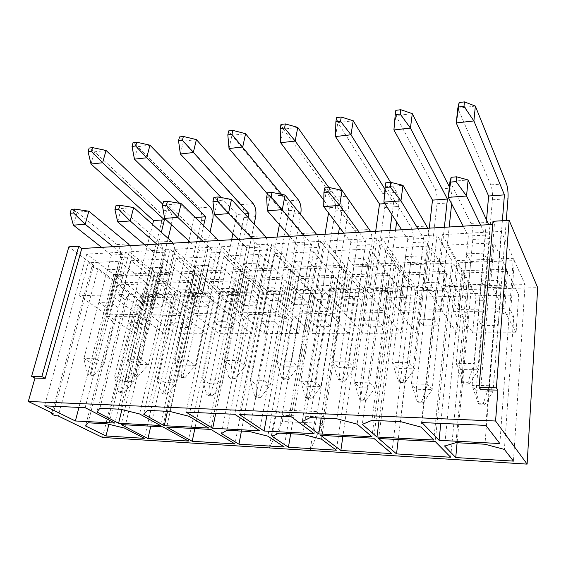 <?xml version="1.0" encoding="UTF-8"?>
<svg xmlns="http://www.w3.org/2000/svg" width="566" height="566" viewBox="0 0 566 566"><rect width="100%" height="100%" fill="white"/><g stroke="black" fill="none" stroke-linecap="round" stroke-linejoin="round"><path stroke-width="0.42" stroke-dasharray="2.83 2.12" d="M480.619 225.148L485.437 235.116L474.273 363.528L467.948 382.319L462.549 382.199L463.887 383.996L469.264 384.116L467.948 382.319M463.207 226.167L468.315 236.029L485.437 235.116M463.887 383.996L460.71 369.541L456.189 363.301L474.273 363.528L478.532 369.817L460.71 369.541L472.801 239.432C473.226 232.789 472.61 227.44 470.962 223.4L449.984 181.474L468.11 179.981M469.264 384.116L478.532 369.817L489.654 238.562C490.007 233.532 489.682 228.905 488.684 224.674M468.315 236.029L456.189 363.301L462.549 382.199M417.963 228.82L423.8 238.406L409.289 362.707L403.282 380.868L398.231 380.755L399.837 382.503L404.867 382.616L403.282 380.868M401.648 229.775L407.739 239.262L423.8 238.406M399.837 382.503L397.785 368.544L392.394 362.495L409.289 362.707L414.453 368.806L397.785 368.544L413.123 242.503C413.675 236.057 412.968 230.886 411.001 226.987L386.04 186.738L402.971 185.344M404.867 382.616L414.453 368.806L428.95 241.689C429.417 236.807 429.049 232.322 427.854 228.24M407.739 239.262L392.394 362.495L398.231 380.755M383.911 202.133L386.04 186.738L385.764 182.804M359.219 232.265L365.947 241.491L348.522 361.943L342.798 379.517L338.079 379.411L339.911 381.109L344.616 381.215L342.798 379.517M343.902 233.157L350.849 242.298L365.947 241.491M339.911 381.109L338.843 367.61L332.702 361.745L348.522 361.943L354.472 367.858L338.843 367.61L357.012 245.389C357.677 239.128 356.891 234.112 354.649 230.355L326.235 191.662L342.083 190.36L346.25 196.31C348.316 199.883 349.045 204.46 348.43 210.043L320.957 386.712L306.864 386.337L335.256 210.976C335.893 205.437 335.157 200.895 333.034 197.35L283.283 129.161L297.758 127.421M344.616 381.215L354.472 367.858L371.912 244.625C372.47 239.878 372.06 235.534 370.695 231.586M350.849 242.298L332.702 361.745L338.079 379.411M323.724 206.597L326.235 191.662L324.693 187.962M304.034 235.498L311.526 244.392L291.575 361.221L286.12 378.251L281.684 378.152L283.715 379.8L288.136 379.899L286.12 378.251M289.629 236.34L297.313 245.156L311.526 244.392M283.715 379.8L283.516 366.733L276.732 361.037L291.575 361.221L298.197 366.966L283.516 366.733L304.161 248.106C304.925 242.022 304.069 237.161 301.586 233.525L270.173 196.282L285.038 195.058M288.136 379.899L298.197 366.966L318.205 247.384C318.849 242.779 318.41 238.562 316.889 234.741M297.313 245.156L276.732 361.037L281.684 378.152M267.343 210.771L270.173 196.282L267.52 192.794M252.089 238.541L260.254 247.13L238.102 360.549L232.881 377.055L228.714 376.963L230.914 378.569L235.074 378.661L232.881 377.055M238.512 239.333L246.847 247.844L260.254 247.13M230.914 378.569L231.494 365.912L224.143 360.372L238.102 360.549L245.304 366.131L231.494 365.912L254.297 250.674C255.139 244.753 254.219 240.034 251.53 236.524L217.514 200.619L231.487 199.465M235.074 378.661L245.304 366.131L267.548 249.995C268.27 245.51 267.803 241.413 266.154 237.713M246.847 247.844L224.143 360.372L228.714 376.963M214.401 214.698L217.514 200.619L213.891 197.322M203.116 241.406L211.861 249.712L187.785 359.912L182.79 375.937L178.863 375.852L181.212 377.409L185.132 377.501L182.79 375.937M190.296 242.163L199.19 250.384L211.861 249.712M181.212 377.409L182.471 365.134L174.639 359.75L187.785 359.912L195.496 365.346L182.471 365.134L207.156 253.101C208.083 247.335 207.106 242.75 204.241 239.347L167.96 204.701L181.12 203.611M185.132 377.501L195.496 365.346L219.693 252.457C220.485 248.092 219.997 244.116 218.228 240.522M199.19 250.384L174.639 359.75L178.863 375.852M164.607 218.391L167.96 204.701L163.489 201.581M156.853 244.123L166.107 252.153L140.361 359.318L135.571 374.883L131.864 374.798L134.347 376.319L138.04 376.404L135.571 374.883M144.733 244.83L154.115 252.79L166.107 252.153M134.347 376.319L136.208 364.405L127.951 359.162L140.361 359.318L148.504 364.596L136.208 364.405L162.541 255.393C163.532 249.776 162.513 245.319 159.478 242.022L121.244 208.543L133.661 207.524M138.04 376.404L148.504 364.596L174.413 254.785C175.262 250.533 174.752 246.663 172.885 243.182M154.115 252.79L127.951 359.162L131.864 374.798M117.678 221.865L121.244 208.543L116.023 205.592M113.087 246.684L122.787 254.459L95.576 358.752L90.984 373.885L87.482 373.801L90.072 375.286L93.567 375.371L90.984 373.885M101.618 247.356L111.424 255.068L122.787 254.459M90.072 375.286L92.47 363.712L83.853 358.603L95.576 358.752L104.102 363.896L92.47 363.712L120.247 257.572C121.294 252.096 120.233 247.759 117.063 244.562L77.125 212.179L88.855 211.21M93.567 375.371L104.102 363.896L131.51 256.992C132.409 252.846 131.878 249.082 129.918 245.701M111.424 255.068L83.853 358.603L87.482 373.801M73.382 225.148L77.125 212.179L71.245 209.378M479.374 404.803L484.482 404.973L483.314 403.374L478.192 403.204L479.374 404.803L476.14 390.851L472.129 385.312L489.293 385.722L493.071 391.304L476.14 390.851L492.392 199.791C492.738 193.791 492.208 188.832 490.814 184.905L457.823 108.191L475.355 106.083M484.482 404.973L493.071 391.304L506.287 220.499M486.569 219.53L472.129 385.312L478.192 403.204M502.375 220.733L489.293 385.722L483.314 403.374M418.451 402.744L423.241 402.9L421.833 401.344L417.022 401.188L418.451 402.744L416.229 389.252L411.432 383.861L427.528 384.243L432.127 389.677L416.229 389.252L437.051 203.732C437.504 197.895 436.895 193.077 435.226 189.292L395.896 115.634L412.303 113.66M451.64 203.838L451.76 202.685C452.184 196.798 451.597 191.952 449.998 188.124L449.397 186.936M423.241 402.9L432.127 389.677L449.206 226.987M429.283 228.155L411.432 383.861L417.022 401.188M444.374 227.27L427.528 384.243L421.833 401.344M393.908 129.954L395.896 115.634L395.839 110.328M384.979 189.193L393.603 202.989L392.026 214.776M384.866 203.633L393.603 202.989M361.228 400.806L365.735 400.961L364.108 399.44L359.594 399.292L361.228 400.806L359.912 387.752L354.422 382.503L369.548 382.864L374.862 388.149L359.912 387.752L384.753 207.453C385.305 201.765 384.625 197.095 382.715 193.43L337.831 122.61L353.226 120.756M396.632 221.957L398.662 206.463C399.186 200.739 398.528 196.027 396.681 192.334L390.646 182.394M365.735 400.961L374.862 388.149L395.563 230.136M375.683 231.296L354.422 382.503L359.594 399.292M389.924 230.461L369.548 382.864L364.108 399.44M335.489 136.533L337.831 122.61L336.579 117.615M328.903 187.608L342.741 206.717L339.473 227.327M323.816 200.237L329.412 207.694L342.741 206.717M311.625 399.129L309.821 397.65L305.562 397.509L307.388 398.988L311.625 399.129L320.957 386.712L315.021 381.562L309.821 397.65M307.388 398.988L306.864 386.337L300.772 381.222L305.562 397.509M325.025 234.267L300.772 381.222L315.021 381.562L338.496 233.475M280.637 142.703L283.283 129.161L280.984 124.456M329.412 207.694L328.549 212.943M281.564 194.35L294.589 210.248L263.643 380.331L258.655 395.959L254.643 395.825L256.631 397.268L260.629 397.403L258.655 395.959M267.315 193.834L281.96 211.168L294.589 210.248M256.631 397.268L256.822 385L250.2 380.012L263.643 380.331L270.124 385.354L256.822 385L288.342 214.316C289.056 208.911 288.264 204.496 285.95 201.064L231.94 135.331L245.573 133.696M260.629 397.403L270.124 385.354L300.68 214.266M277.092 237.076L250.2 380.012L254.643 395.825M229.025 148.518L231.94 135.331L228.721 130.888M281.96 211.168L279.427 224.638M221.115 197.527L236.956 214.464L244.76 213.898M208.698 395.648L212.476 395.775L210.368 394.368L206.576 394.24L208.698 395.648L209.526 383.741L202.451 378.873L215.144 379.178L222.105 384.073L209.526 383.741L243.812 217.493C244.597 212.215 243.748 207.913 241.279 204.588L183.525 141.146L196.395 139.604M212.476 395.775L222.105 384.073L254.169 224.129M231.657 239.736L202.451 378.873L206.576 394.24M248.134 217.563L215.144 379.178L210.368 394.368M180.384 153.987L183.525 141.146L179.493 136.944M236.956 214.464L232.937 233.631M179.655 203.364L194.216 217.599L195.305 217.521M163.362 394.113L166.942 394.24L164.706 392.861L161.119 392.74L163.362 394.113L164.756 382.545L157.284 377.798L169.298 378.081L176.67 382.864L164.756 382.545L201.489 220.499C202.331 215.356 201.446 211.168 198.822 207.934L137.807 146.644L149.962 145.179M166.942 394.24L176.67 382.864L210.05 231.968M188.528 242.262L157.284 377.798L161.119 392.74M203.604 225.65L169.298 378.081L164.706 392.861M134.453 159.159L137.807 146.644L133.045 142.653M194.216 217.599L188.86 240.833M120.424 392.663L123.82 392.776L121.478 391.431L118.075 391.318L120.424 392.663L122.327 381.413L114.502 376.772L125.893 377.048L133.626 381.71L122.327 381.413L161.211 223.372C162.109 218.342 161.183 214.259 158.43 211.125L94.55 151.837L106.061 150.457M171.441 224.709L171.951 222.608C172.835 217.542 171.915 213.432 169.199 210.276L162.831 204.241M123.82 392.776L133.626 381.71L168.144 238.406M152.594 224.483L114.502 376.772L118.075 391.318M161.338 232.308L125.893 377.048L121.478 391.431M91.027 164.048L94.55 151.837L89.159 148.051M221.384 288.681L233.694 288.313L240.125 294.193L227.928 294.511L221.384 288.681L214.415 321.856L226.874 321.729L233.496 327.254L221.157 327.339L214.415 321.856M227.928 294.511L221.157 327.339M233.694 288.313L226.874 321.729M240.125 294.193L233.496 327.254M437.058 234.94L381.802 237.968L399.101 262.971L452.029 260.813L437.058 234.94L431.433 285.809L425.413 285.979L429.941 246.019L385.977 248.177L380.727 287.231L375.017 287.394L379.885 293.62L362.304 424.373M381.802 237.968L375.017 287.394M376.935 238.229L325.068 241.074L344.595 265.199L394.431 263.162L376.935 238.229L370.058 287.535L364.419 287.691L369.923 248.969L328.669 250.993L322.535 288.872L317.186 289.021L322.67 295.028L302.244 421.571M325.068 241.074L317.186 289.021M380.727 287.231L383.621 291.002L389.351 286.99L416.456 286.226L400.53 421.62M389.351 286.99L371.961 420.354M385.977 248.177L403.197 272.869L445.308 271.376L441.296 309.715L428.002 289.849L435.657 292.247L421.069 427.118M435.657 292.247L431.433 285.809M452.029 260.813L433.754 440.03M146.983 290.91L154.157 296.457L143.156 296.747L135.897 291.242L146.983 290.91L139.215 322.627L146.594 327.863L135.479 327.94L128.015 322.74L139.215 322.627M135.897 291.242L128.015 322.74M143.156 296.747L135.479 327.94M154.157 296.457L146.594 327.863M171.71 302.668L147.719 283.807L117.77 284.832L142.54 303.312L171.71 302.668L164.465 333.883L139.795 316.097L143.849 316.04L150.436 320.816L124.69 428.144M142.54 303.312L135.012 333.975L113.653 319.344L112.507 321.247L105.665 316.585L109.542 316.528L113.653 319.344L115.407 316.444L133.753 316.182L107.031 423.842M117.77 284.832L109.542 316.528M147.719 283.807L139.795 316.097M150.436 320.816L133.753 316.182M164.465 333.883L135.012 333.975M116.157 276.406L140.842 295.112L177.561 294.108L153.867 274.913L116.157 276.406L105.665 316.585M153.867 274.913L143.849 316.04M112.507 321.247L85.544 425.95M140.842 295.112L108.891 424.295M177.561 294.108L144.372 438.339M189.2 289.643L196.027 295.353L184.452 295.657L177.526 289.997L189.2 289.643L181.877 322.188L188.903 327.565L177.2 327.65L170.076 322.309L181.877 322.188M177.526 289.997L170.076 322.309M184.452 295.657L177.2 327.65M196.027 295.353L188.903 327.565M213.651 301.735L190.869 282.328L159.308 283.41L182.981 302.414L213.651 301.735L206.852 333.749L183.412 315.474L190.869 282.328M182.981 302.414L175.856 333.848L151.504 315.927L183.412 315.474M159.308 283.41L151.504 315.927M206.852 333.749L175.856 333.848M157.383 274.772L180.986 294.016L219.587 292.955L197.102 273.194L157.383 274.772L121.145 424.599M197.102 273.194L162.831 426.849M180.986 294.016L150.782 426.198M219.587 292.955L188.436 441.055M115.485 275.769L107.519 269.727L118.931 269.225L126.812 275.317L115.485 275.769L107.016 308.13L98.809 302.421L110.342 302.152L118.457 307.904L107.016 308.13M126.812 275.317L118.457 307.904M107.519 269.727L98.809 302.421M118.931 269.225L110.342 302.152M115.414 283.078L145.434 282.01L119.086 261.294L88.246 262.808L115.414 283.078L107.123 314.873L79.155 295.714L110.306 294.836L119.086 261.294M88.246 262.808L79.155 295.714M145.434 282.01L137.446 314.399L110.306 294.836M137.446 314.399L107.123 314.873M113.816 274.63L151.61 273.088L125.581 252.004L86.761 254.127L113.816 274.63L78.95 407.386M86.761 254.127L44.544 405.864M151.61 273.088L114.898 423.071M125.581 252.004L85.141 407.662M150.415 267.831L162.463 267.301L169.977 273.583L158.034 274.064L150.415 267.831L142.158 301.409L154.341 301.119L162.081 307.048L150.004 307.281L142.158 301.409M158.034 274.064L150.004 307.281M169.977 273.583L162.081 307.048M162.463 267.301L154.341 301.119M157.058 281.599L188.697 280.474L163.609 259.108L131.029 260.707L157.058 281.599L149.183 314.222L126.72 297.688L128.751 294.313L148.731 293.754L159.506 296.839L155.317 293.57L163.609 259.108M131.029 260.707L122.376 294.497L126.72 297.688L125.39 299.895L96.913 411.977M188.697 280.474L181.177 313.727L159.506 296.839L166.652 298.876L139.632 413.972M181.177 313.727L149.183 314.222M155.134 272.939L194.959 271.312L170.21 249.556L129.211 251.806L155.134 272.939L121.923 409.558M129.211 251.806L118.16 294.617L125.39 299.895M194.959 271.312L160.383 425.49M166.652 298.876L159.739 293.443L155.317 293.57M170.21 249.556L159.739 293.443M148.731 293.754L120.579 409.225M128.751 294.313L99.899 408.312M195.723 265.836L208.458 265.27L215.561 271.758L202.939 272.26L195.723 265.836L187.976 300.334L200.866 300.03L208.189 306.135L195.419 306.39L187.976 300.334M202.939 272.26L195.419 306.39M215.561 271.758L208.189 306.135M208.458 265.27L200.866 300.03M200.951 280.043L234.345 278.861L210.708 256.794L176.238 258.485L200.951 280.043L193.565 313.536L172.22 296.506L174.837 293.018L195.999 292.424L206.93 295.601L202.975 292.233L210.708 256.794M176.238 258.485L168.095 293.209L172.22 296.506L170.507 298.784L143.637 414.163M234.345 278.861L227.355 313.019L206.93 295.601L214.181 297.709L188.994 416.279M227.355 313.019L193.565 313.536M198.68 271.164L240.706 269.444L217.408 246.974L174.038 249.351L198.68 271.164L167.494 411.305M174.038 249.351L163.624 293.337L170.507 298.784M240.706 269.444L208.571 428.052M214.181 297.709L207.658 292.098L202.975 292.233M217.408 246.974L207.658 292.098M195.999 292.424L169.637 411.397M174.837 293.018L147.662 410.428M243.642 263.721L257.127 263.126L263.749 269.819L250.398 270.357L243.642 263.721L236.482 299.195L250.144 298.869L256.978 305.173L243.458 305.442L236.482 299.195M250.398 270.357L243.458 305.442M263.749 269.819L256.978 305.173M257.127 263.126L250.144 298.869M247.292 278.401L282.59 277.149L260.622 254.339L224.086 256.136L247.292 278.401L240.458 312.814L216.516 291.851L253.526 290.811L260.622 254.339M224.086 256.136L216.516 291.851M282.59 277.149L276.208 312.262L253.526 290.811M276.208 312.262L240.458 312.814M244.632 269.282L289.042 267.47L267.421 244.229L221.469 246.748L244.632 269.282L215.696 413.435M221.469 246.748L186.058 412.126M289.042 267.47L259.702 430.776M267.421 244.229L234.749 414.284M294.412 261.478L308.718 260.848L314.795 267.775L300.645 268.341L294.412 261.478L287.931 297.985L302.435 297.645L308.703 304.154L294.362 304.437L287.931 297.985M300.645 268.341L294.362 304.437M314.795 267.775L308.703 304.154M308.718 260.848L302.435 297.645M296.287 276.661L333.657 275.338L313.592 251.736L274.807 253.646L296.287 276.661L290.075 312.05L267.909 290.408L307.239 289.297L313.592 251.736M274.807 253.646L267.909 290.408M333.657 275.338L327.962 311.463L307.239 289.297M327.962 311.463L290.075 312.05M293.195 267.301L340.194 265.383L320.498 241.321L271.722 243.996L293.195 267.301L266.827 415.699M271.722 243.996L239.319 414.482M340.194 265.383L314.059 433.662M320.498 241.321L291.257 416.781M348.295 259.101L363.492 258.429L368.94 265.603L353.92 266.211L348.295 259.101L342.586 296.704L358.009 296.343L363.634 303.072L348.394 303.376L342.586 296.704M353.92 266.211L348.394 303.376M368.94 265.603L363.634 303.072M363.492 258.429L358.009 296.343M328.669 250.993L348.168 274.821L387.802 273.413L369.923 248.969M348.168 274.821L342.678 311.236L325.811 292.509L330.622 288.639L356.028 287.924L367.426 291.426L364.419 287.691M322.535 288.872L325.811 292.509L322.67 295.028M387.802 273.413L382.892 310.621L367.426 291.426L374.982 293.74L357.146 424.132M382.892 310.621L342.678 311.236M344.595 265.199L321.17 418.104M394.431 263.162L371.961 436.747M374.982 293.74L370.058 287.535M356.028 287.924L336.897 418.805M330.622 288.639L310.225 417.623M405.581 256.575L421.762 255.86L426.488 263.296L410.513 263.94L405.581 256.575L400.756 295.339L417.199 294.95L422.08 301.919L405.85 302.244L400.756 295.339M410.513 263.94L405.85 302.244M426.488 263.296L422.08 301.919M421.762 255.86L417.199 294.95M445.308 271.376L429.941 246.019M403.197 272.869L398.521 310.38L383.621 291.002L379.885 293.62M416.456 286.226L428.002 289.849L425.413 285.979M441.296 309.715L398.521 310.38M399.101 262.971L379.036 420.665M168.095 293.209L163.624 293.337M122.376 294.497L118.16 294.617M115.407 316.444L88.098 422.816M51.867 412.897L92.124 266.027L93.652 265.376L53.147 413.52M92.124 266.027C92.647 267.562 94.656 268.461 98.144 268.737L58.256 415.996M481.22 280.913L497.641 280.418L501.115 287.309L484.913 287.74L481.22 280.913L477.895 319.153L494.585 318.976L498.165 325.408L481.701 325.528L477.895 319.153M484.913 287.74L481.701 325.528M497.641 280.418L494.585 318.976M501.115 287.309L498.165 325.408M518.682 294.943L507.568 271.461L462.931 272.996L475.992 295.891L518.682 294.943L516.079 332.758L504.617 310.868L510.723 310.776L513.744 316.705L504.398 449.425M475.992 295.891L472.695 332.9L461.417 314.993L457.13 317.349L453.43 311.597L459.231 311.519L461.417 314.993L467.99 311.392L495.519 310.996L484.97 444.225M462.931 272.996L459.231 311.519M507.568 271.461L504.617 310.868M513.744 316.705L495.519 310.996M516.079 332.758L472.695 332.9M458.255 262.836L471.436 286.049L525.099 284.585L514.338 260.615L458.255 262.836L453.43 311.597M514.338 260.615L510.723 310.776M457.13 317.349L444.664 446.079M471.436 286.049L457.102 442.725M525.099 284.585L513.426 461.113M102.503 437.447L137.191 297.964L98.144 268.737M480.647 389.67L494.373 224.341L492.724 224.44M242.715 271.39L200.81 273.053L223.181 292.855L263.813 291.745L242.715 271.39L210.877 429.438M341.892 267.449L295.042 269.31L314.427 290.358L359.629 289.12L341.892 267.449L334.817 313.302L339.777 318.672L332.766 316.606L329.745 313.373L334.817 313.302M453.309 263.034L400.587 265.121L416.109 287.57L466.702 286.184L453.309 263.034L435.24 441.544M137.191 297.964L537.7 287.677M93.652 265.376L68.861 246.826M492.986 221.299L494.373 224.341M442.244 234.657L456.988 260.608L513.305 258.308L501.243 231.423L442.244 234.657L421.953 422.569M395.938 265.305L346.279 267.279L363.853 289L411.638 287.691L395.938 265.305L373.702 438.226M290.903 269.473L246.627 271.234L267.605 291.639L310.43 290.464L290.903 269.473L282.943 314.045L288.398 319.259L281.472 317.25L278.161 314.116L282.943 314.045M316.238 411.475L310.154 450.486L322.259 423.368L323.221 417.05L316.238 411.475L275.883 409.834L269.253 447.918L282.328 421.479L283.375 415.31L275.883 409.834M461.679 270.796L506.499 269.204L494.026 242.871L447.069 245.177L461.679 270.796L457.936 309.46L442.831 285.49L490.623 284.146L494.026 242.871M466.61 253.879L483.873 253.115L487.765 260.841L470.742 261.527L466.61 253.879L462.804 293.881L480.364 293.471L484.39 300.695L467.077 301.034L462.804 293.881M344.404 313.161L362.488 333.254L401.025 333.126L384.477 312.588L344.404 313.161L349.845 276.873L367.384 298.31L405.383 297.461L389.337 275.522L349.845 276.873M377.932 320.179L382.977 326.214L368.374 326.313L363.16 320.328L377.932 320.179L382.786 283.856L387.682 290.301L373.284 290.683L368.225 284.288L382.786 283.856M353.453 298.622L335.39 277.368L298.14 278.649L317.519 299.421L353.453 298.622L348.373 333.296L311.958 333.409L317.519 299.421M330.261 285.427L335.737 291.667L322.132 292.028L316.514 285.837L330.261 285.427L324.665 320.724L330.303 326.582L316.521 326.674L310.734 320.865L324.665 320.724M389.337 275.522L384.477 312.588M346.279 267.279L320.689 435.367M363.853 289L342.847 436.563M405.383 297.461L401.025 333.126M367.384 298.31L362.488 333.254M411.638 287.691L391.764 453.607M438.48 282.186L442.711 288.851L427.45 289.254L423.035 282.653L438.48 282.186L434.469 319.599L438.827 325.825L423.34 325.931L418.783 319.755L434.469 319.599M423.035 282.653L418.783 319.755M427.45 289.254L423.34 325.931M442.711 288.851L438.827 325.825M460.363 296.237L446.624 273.555L404.683 274.991L420.121 297.136L460.363 296.237L456.833 332.95L442.654 311.753L446.624 273.555M420.121 297.136L415.982 333.077L400.049 312.368L442.654 311.753M404.683 274.991L400.049 312.368M456.833 332.95L415.982 333.077M400.587 265.121L378.675 438.494M416.109 287.57L398.223 439.549M466.702 286.184L450.663 457.243M470.742 261.527L467.077 301.034M487.765 260.841L484.39 300.695M483.873 253.115L480.364 293.471M447.069 245.177L442.831 285.49M506.499 269.204L503.514 308.76L490.623 284.146M503.514 308.76L457.936 309.46M456.988 260.608L440.78 423.403M513.305 258.308L499.856 443.546M501.243 231.423L485.833 425.391M323.221 417.05L283.375 415.31M322.259 423.368L282.328 421.479M387.682 290.301L382.977 326.214M373.284 290.683L368.374 326.313M368.225 284.288L363.16 320.328M359.629 289.12L336.381 450.189M314.427 290.358L290.669 433.747M335.39 277.368L329.745 313.373M348.373 333.296L332.766 316.606L322.188 313.479L302.81 434.398M298.14 278.649L291.985 313.918L311.958 333.409M335.737 291.667L330.303 326.582M322.132 292.028L316.521 326.674M316.514 285.837L310.734 320.865M270.293 300.468L304.331 299.711L298.607 333.452L264.152 333.565L270.293 300.468L249.295 280.326L242.524 314.625L264.152 333.565M310.43 290.464L284.203 446.97M267.605 291.639L241.427 431.087M304.331 299.711L284.486 279.116L278.161 314.116M298.607 333.452L281.472 317.25L271.036 314.215L249.429 431.518M286.622 292.962L273.753 293.301L267.64 287.302L280.644 286.912L286.622 292.962L280.559 326.929L267.527 327.021L261.23 321.375L274.397 321.24L280.559 326.929M280.644 286.912L274.397 321.24M273.753 293.301L267.527 327.021M267.64 287.302L261.23 321.375M263.813 291.745L234.968 443.928M225.509 301.466L257.799 300.751L251.502 333.607L218.844 333.707L225.509 301.466L203.088 281.91L195.765 315.297L229.463 314.809L236.39 280.764L203.088 281.91M223.181 292.855L194.867 428.575M200.81 273.053L166.729 427.061M257.799 300.751L236.39 280.764M251.502 333.607L229.463 314.809M195.765 315.297L218.844 333.707M226.931 430.309L249.415 314.526L243.805 319.762L221.455 433.57M243.805 319.762L237.953 314.689L242.524 314.625M288.398 319.259L267.867 436.167M278.897 433.11L299.287 313.812L292.565 319.21L272.211 436.414M292.565 319.21L287.153 313.981L291.985 313.918M339.777 318.672L321.509 439.174M467.99 311.392L455.913 442.662M284.486 279.116L249.295 280.326M246.627 271.234L237.953 314.689M249.415 314.526L271.036 314.215M295.042 269.31L287.153 313.981M299.287 313.812L322.188 313.479M470.962 223.4L487.899 222.388M472.801 239.432L489.654 238.562M411.001 226.987L426.906 226.032M413.123 242.503L428.95 241.689M354.649 230.355L369.612 229.463M357.012 245.389L371.912 244.625M301.586 233.525L315.679 232.683M304.161 248.106L318.205 247.384M251.53 236.524L264.838 235.725M254.297 250.674L267.548 249.995M204.241 239.347L216.813 238.597M207.156 253.101L219.693 252.457M159.478 242.022L171.392 241.314M162.541 255.393L174.413 254.785M117.063 244.562L128.355 243.882M120.247 257.572L131.51 256.992M490.814 184.905L506.464 183.674M492.392 199.791L507.971 198.68M435.226 189.292L449.998 188.124M437.051 203.732L451.76 202.685M382.715 193.43L396.681 192.334M384.753 207.453L398.662 206.463M333.034 197.35L346.25 196.31M335.256 210.976L348.43 210.043M285.95 201.064L298.487 200.074M288.342 214.316L300.829 213.432M241.279 204.588L253.172 203.647M243.812 217.493L255.669 216.644M198.822 207.934L210.135 207.043M201.489 220.499L212.766 219.7M158.43 211.125L169.199 210.276M161.211 223.372L171.951 222.608"/><path stroke-width="0.85" d="M451.159 177.278L450.649 182.089L456.154 181.636L456.656 176.811L451.159 177.278L449.984 181.474L448.286 197.364L463.207 226.167M456.154 181.636L466.54 196.013L480.619 225.148M488.684 224.674L468.11 179.981L466.54 196.013L448.286 197.364L450.649 182.089M456.656 176.811L468.11 179.981M385.764 182.804L385.121 187.459L390.257 187.042L390.894 182.372L385.764 182.804M390.257 187.042L400.947 200.873L417.963 228.82M427.854 228.24L402.971 185.344L400.947 200.873L383.911 202.133L401.648 229.775M385.121 187.459L383.911 202.133M390.894 182.372L402.971 185.344M324.693 187.962L323.929 192.482L328.733 192.086L329.49 187.558L324.693 187.962M328.733 192.086L339.671 205.416L359.219 232.265M370.695 231.586L342.083 190.36L339.671 205.416L323.724 206.597L343.902 233.157M323.929 192.482L323.724 206.597M329.49 187.558L342.083 190.36L297.758 127.421L295.19 141.068L328.903 187.608M267.52 192.794L266.657 197.173L271.156 196.805L272.013 192.412L267.52 192.794M271.156 196.805L304.034 235.498M316.889 234.741L285.038 195.058L282.293 209.668L267.343 210.771L289.629 236.34M266.657 197.173L267.343 210.771M272.013 192.412L285.038 195.058M213.891 197.322L212.943 201.581L217.167 201.234L218.115 196.968L213.891 197.322M217.167 201.234L252.089 238.541M266.154 237.713L264.838 235.725L231.487 199.465L228.452 213.658L214.401 214.698L238.512 239.333M212.943 201.581L214.401 214.698M218.115 196.968L231.487 199.465M163.489 201.581L162.463 205.72L166.439 205.394L167.458 201.248L163.489 201.581M166.439 205.394L177.83 217.408L203.116 241.406M218.228 240.522L216.813 238.597L181.12 203.611L177.83 217.408L164.607 218.391L190.296 242.163M162.463 205.72L164.607 218.391M167.458 201.248L181.12 203.611M116.023 205.592L114.933 209.618L118.676 209.314L119.759 205.281L116.023 205.592M118.676 209.314L130.145 220.945L156.853 244.123M172.885 243.182L171.392 241.314L133.661 207.524L130.145 220.945L117.678 221.865L144.733 244.83M114.933 209.618L117.678 221.865M119.759 205.281L133.661 207.524M71.245 209.378L70.106 213.297L73.637 213.007L74.776 209.08L71.245 209.378M73.637 213.007L85.162 224.278L113.087 246.684M129.918 245.701L128.355 243.882L88.855 211.21L85.162 224.278L73.382 225.148L101.618 247.356M70.106 213.297L73.382 225.148M74.776 209.08L88.855 211.21M459.132 102.545L458.651 107.002L463.978 106.358L464.438 101.887L459.132 102.545L457.823 108.191L456.246 122.935L488.614 196.027L504.419 194.874L502.375 220.733M463.978 106.358L473.898 120.947L504.419 194.874M506.287 220.499L507.971 198.68C508.289 192.638 507.78 187.636 506.464 183.674L475.355 106.083L473.898 120.947L456.246 122.935L458.651 107.002M464.438 101.887L475.355 106.083M488.614 196.027L486.569 219.53M395.839 110.328L395.238 114.657L400.219 114.056L400.806 109.719L395.839 110.328M400.219 114.056L410.428 128.093L447.409 199.048L444.374 227.27M449.397 186.936L412.303 113.66L410.428 128.093L393.908 129.954L432.495 200.138L447.409 199.048M449.206 226.987L451.64 203.838M395.238 114.657L393.908 129.954M400.806 109.719L412.303 113.66M432.495 200.138L429.283 228.155M336.579 117.615L335.871 121.824L340.534 121.258L341.241 117.042L336.579 117.615M340.534 121.258L350.984 134.786L384.979 189.193M390.646 182.394L353.226 120.756L350.984 134.786L335.489 136.533L379.517 204.022L384.866 203.633M395.563 230.136L396.632 221.957M335.871 121.824L335.489 136.533M341.241 117.042L353.226 120.756M392.026 214.776L389.924 230.461M379.517 204.022L375.683 231.296M280.984 124.456L280.177 128.546L284.556 128.015L285.356 123.919L280.984 124.456M284.556 128.015L295.19 141.068L280.637 142.703L323.816 200.237M280.177 128.546L280.637 142.703M285.356 123.919L297.758 127.421M339.473 227.327L338.496 233.475M328.549 212.943L325.025 234.267M228.721 130.888L227.829 134.864L231.954 134.368L232.831 130.378L228.721 130.888M231.954 134.368L281.564 194.35M300.68 214.266L300.829 213.432C301.529 207.991 300.744 203.534 298.487 200.074L245.573 133.696L242.729 146.969L229.025 148.518L267.315 193.834M227.829 134.864L229.025 148.518M232.831 130.378L245.573 133.696M279.427 224.638L277.092 237.076M179.493 136.944L178.531 140.814L182.415 140.347L183.37 136.463L179.493 136.944M182.415 140.347L248.941 213.587L248.134 217.563M254.169 224.129L255.669 216.644C256.44 211.337 255.606 207.007 253.172 203.647L196.395 139.604L193.31 152.537L180.384 153.987L221.115 197.527M244.76 213.898L248.941 213.587M178.531 140.814L180.384 153.987M183.37 136.463L196.395 139.604M232.937 233.631L231.657 239.736M133.045 142.653L132.027 146.431L135.691 145.986L136.71 142.2L133.045 142.653M135.691 145.986L146.665 157.787L205.607 216.764L203.604 225.65M210.05 231.968L212.766 219.7C213.594 214.514 212.717 210.297 210.135 207.043L149.962 145.179L146.665 157.787L134.453 159.159L179.655 203.364M195.305 217.521L205.607 216.764M132.027 146.431L134.453 159.159M136.71 142.2L149.962 145.179M188.86 240.833L188.528 242.262M89.159 148.051L88.084 151.738L91.55 151.32L92.619 147.627L89.159 148.051M91.55 151.32L102.58 162.746L164.402 219.785L161.338 232.308M162.831 204.241L106.061 150.457L102.58 162.746L91.027 164.048L153.57 220.577L164.402 219.785M168.144 238.406L171.441 224.709M88.084 151.738L91.027 164.048M92.619 147.627L106.061 150.457M153.57 220.577L152.594 224.483M371.961 420.354L400.53 421.62L421.069 427.118L433.754 440.03L376.956 437.009L362.304 424.373L371.961 420.354M106.005 435.969L85.544 425.95L88.098 422.816L107.031 423.842L124.69 428.144L144.372 438.339L106.005 435.969L108.891 424.295M121.145 424.599L162.831 426.849L188.436 441.055L147.959 438.558L121.145 424.599M150.782 426.198L147.959 438.558M75.377 420.97L44.544 405.864L85.141 407.662L114.898 423.071L75.377 420.97L78.95 407.386M118.591 423.269L96.913 411.977L99.899 408.312L120.579 409.225L139.632 413.972L160.383 425.49L118.591 423.269L121.923 409.558M164.289 425.696L143.637 414.163L147.662 410.428L169.637 411.397L188.994 416.279L208.571 428.052L164.289 425.696L167.494 411.305M212.717 428.271L186.058 412.126L234.749 414.284L259.702 430.776L212.717 428.271L215.696 413.435M264.103 431.009L239.319 414.482L291.257 416.781L314.059 433.662L264.103 431.009L266.827 415.699M318.743 433.917L302.244 421.571L310.225 417.623L336.897 418.805L357.146 424.132L371.961 436.747L318.743 433.917L321.17 418.104M379.036 420.665L376.956 437.009M166.729 427.061L210.877 429.438L234.968 443.928L192.214 441.289L166.729 427.061M288.441 447.232L272.211 436.414L278.897 433.11L302.81 434.398L321.509 439.174L336.381 450.189L288.441 447.232L290.669 433.747M378.675 438.494L435.24 441.544L450.663 457.243L396.533 453.904L378.675 438.494M455.743 457.554L444.664 446.079L455.913 442.662L484.97 444.225L504.398 449.425L513.426 461.113L455.743 457.554L457.102 442.725M495.575 421.012L527.109 464.113L537.7 287.677L509.138 220.323L496.41 387.866L497.903 390.123L495.575 421.012L28.3 401.471L53.147 413.52L51.619 413.803C52.355 414.807 54.562 415.543 58.256 415.996L102.503 437.447L527.109 464.113M439.096 440.313L421.953 422.569L485.833 425.391L499.856 443.546L439.096 440.313L440.78 423.403M320.689 435.367L373.702 438.226L391.764 453.607L340.866 450.465L320.689 435.367M238.965 444.176L221.455 433.57L226.931 430.309L249.429 431.518L267.867 436.167L284.203 446.97L238.965 444.176L241.427 431.087M78.759 246.231L41.849 376.553L31.59 376.298L68.861 246.826L78.759 246.231L81.766 248.516L45.223 378.343L34.993 378.081L28.3 401.471M497.903 390.123L480.647 389.67L479.055 387.427L492.986 221.299L509.138 220.323M81.766 248.516L492.724 224.44M342.847 436.563L340.866 450.465M398.223 439.549L396.533 453.904M41.849 376.553L45.223 378.343M31.59 376.298L34.993 378.081M496.41 387.866L479.055 387.427M194.867 428.575L192.214 441.289M51.619 413.803L51.867 412.897"/></g></svg>
